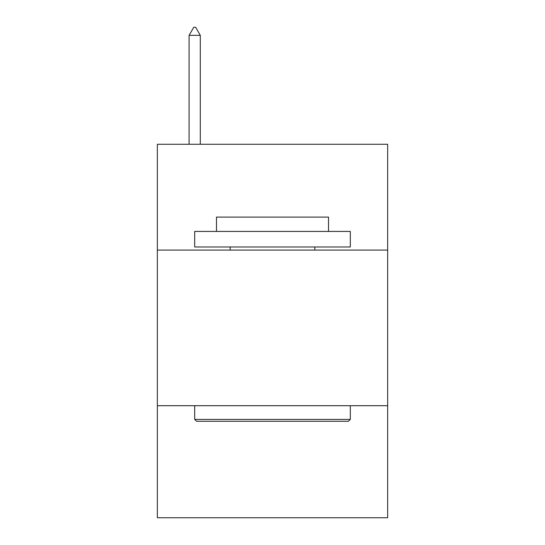 <?xml version="1.0" encoding="UTF-8"?>
<svg xmlns="http://www.w3.org/2000/svg" width="545" height="545" viewBox="0 0 545 545"><rect width="100%" height="100%" fill="white"/><g stroke="black" fill="none" stroke-linecap="round" stroke-linejoin="round"><path stroke-width="0.82" d="M387.659 250.094L387.659 144.275L157.341 144.275L157.341 250.094L387.659 250.094L387.659 517.75L157.341 517.75L157.341 250.094M387.659 405.705L157.341 405.705M196.561 421.271L194.694 419.398L350.306 419.398L348.439 421.271L196.561 421.271M350.306 231.421L350.306 246.98L194.694 246.98L194.694 231.421L350.306 231.421M216.481 231.421L216.481 217.101L328.519 217.101L328.519 231.421M350.306 405.705L350.306 419.398M194.694 405.705L194.694 419.398M314.826 246.98L314.826 250.094M230.174 246.98L230.174 250.094M200.294 35.343L195.628 27.25L193.761 27.25L189.088 35.343L200.294 35.343L200.294 144.275M189.088 35.343L189.088 144.275"/></g></svg>
